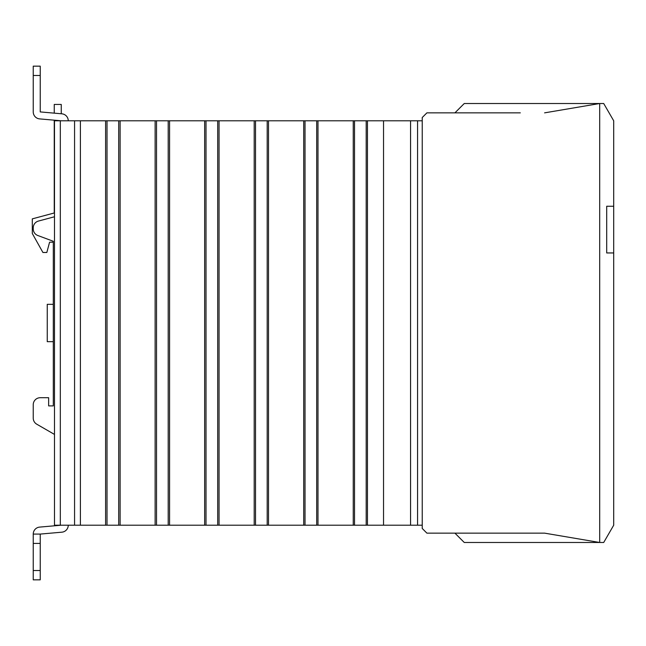 <?xml version="1.0" encoding="UTF-8"?>
<svg xmlns="http://www.w3.org/2000/svg" width="646" height="646" viewBox="0 0 646 646"><rect width="100%" height="100%" fill="white"/><g stroke="black" fill="none" stroke-linecap="round" stroke-linejoin="round"><path stroke-width="0.97" d="M489.482 112.856L454.921 112.856L464.264 103.513L599.69 103.513L544.586 112.856L599.69 103.513L603.703 103.513L613.7 120.794L613.7 206.252L606.699 206.252L613.7 206.252L613.7 252.949L606.699 252.949L613.7 252.949L613.7 525.206L603.703 542.487L599.69 542.487L599.69 103.513L599.69 542.487L464.264 542.487L454.921 533.144M606.699 206.252L606.699 252.949L606.699 206.252M60.32 120.794L60.32 525.206L54.482 525.206L54.482 120.794L422.234 120.794M60.32 525.206L422.234 525.206M417.566 120.794L417.566 525.206M410.557 525.206L410.557 120.794M383.538 120.794L383.538 525.206M367.461 120.794L367.461 525.206M353.249 120.794L353.249 525.206M317.985 120.794L317.985 525.206M303.717 120.794L303.717 525.206M268.518 120.794L268.518 525.206M254.193 120.794L254.193 525.206M219.051 120.794L219.051 525.206M204.661 120.794L204.661 525.206M169.575 120.794L169.575 525.206M155.129 120.794L155.129 525.206M120.108 120.794L120.108 525.206M105.597 120.794L105.597 525.206M80.403 120.794L80.403 525.206M54.482 212.922L32.3 218.865L32.3 233.497L42.919 252.481L46.827 252.481L49.581 242.21L53.311 242.21L53.311 304.323L47.247 304.323L47.247 341.677L53.311 341.677L53.311 405.89L53.311 241.281L37.799 235.499A7.001 7.001 0 0 1 33.237 228.934L33.237 227.836A7.001 7.001 0 0 1 38.429 221.069L54.482 216.765M68.258 525.206A7.001 7.001 0 0 1 61.863 532.183L40.238 534.081L33.237 534.081A7.001 7.001 0 0 1 39.624 527.104L61.257 525.206M61.257 120.794L39.624 118.896A7.001 7.001 0 0 1 33.237 111.919L33.237 66.158L40.238 66.158L40.238 111.919L61.863 113.817A7.001 7.001 0 0 1 68.258 120.794M40.238 111.919L54.248 113.147L54.248 104.45L61.257 104.45L61.257 113.761L61.863 113.817M39.624 118.896L54.248 120.18L54.248 212.978M33.237 100.017L33.237 111.919M54.482 434.427L36.733 424.18A7.001 7.001 0 0 1 33.237 418.115L33.237 404.719A7.001 7.001 0 0 1 40.238 397.718L48.644 397.718L48.644 405.89L53.311 405.89L48.644 405.89M48.644 397.718L40.238 397.718M33.237 404.719L33.237 418.115M49.581 242.21L53.311 242.21M40.238 534.081L40.238 579.842L33.237 579.842L33.237 543.415L40.238 543.415M33.237 534.081L33.237 543.415M520.305 112.856L426.901 112.856L422.234 117.524L422.234 528.476L426.901 533.144L544.586 533.144L599.69 542.487L544.586 533.144L520.305 533.144M459.597 533.144L489.482 533.144M366.193 120.794L366.193 525.206M354.525 120.794L354.525 525.206M316.693 120.794L316.693 525.206M305.025 120.794L305.025 525.206M267.194 120.794L267.194 525.206M255.517 120.794L255.517 525.206M217.694 120.794L217.694 525.206M206.017 120.794L206.017 525.206M168.194 120.794L168.194 525.206M156.518 120.794L156.518 525.206M118.694 120.794L118.694 525.206M107.018 120.794L107.018 525.206M74.565 120.794L74.565 525.206M33.237 75.493L40.238 75.493M40.238 570.507L33.237 570.507"/></g></svg>

